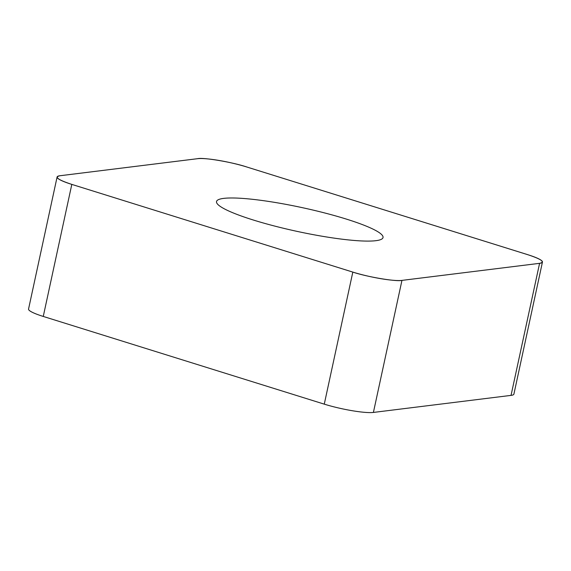<?xml version="1.0" encoding="UTF-8"?>
<svg xmlns="http://www.w3.org/2000/svg" width="571" height="571" viewBox="0 0 571 571"><rect width="100%" height="100%" fill="white"/><g stroke="black" fill="none" stroke-linecap="round" stroke-linejoin="round"><path stroke-width="0.86" d="M542.45 262.068L513.9 394.118A34.124 4.868 -167.8 0 1 511.038 395.382L373.405 412.433A34.124 4.868 -167.8 0 1 324.271 404.147L43.26 316.441A34.124 4.868 -167.8 0 1 28.55 309.047L57.1 177.003A34.124 4.868 12.2 0 0 71.81 184.397L352.821 272.096A34.124 4.868 12.2 0 0 401.955 280.39L539.588 263.331A34.124 4.868 12.2 0 0 542.45 262.068A34.124 4.868 12.2 0 0 527.74 254.68L246.729 166.975A34.124 4.868 12.2 0 0 197.595 158.688L59.962 175.74A34.124 4.868 12.2 0 0 57.1 177.003M322.779 236.344A85.172 12.148 12.2 0 0 383.027 237.536A85.172 12.148 12.2 0 0 302.345 207.666A85.172 12.148 12.2 0 0 216.523 201.542A85.172 12.148 12.2 0 0 322.779 236.344M539.552 263.338C545.505 262.118 541.544 259.22 527.668 254.652L246.8 166.996C232.618 162.193 203.155 157.225 197.559 158.688L59.998 175.74C54.045 176.96 58.006 179.851 71.882 184.419L352.75 272.074C366.932 276.878 396.395 281.853 401.991 280.382L539.552 263.338M324.271 404.147L352.821 272.096M71.81 184.397L43.26 316.441M511.038 395.382L539.588 263.331M401.955 280.39L373.405 412.433"/></g></svg>
